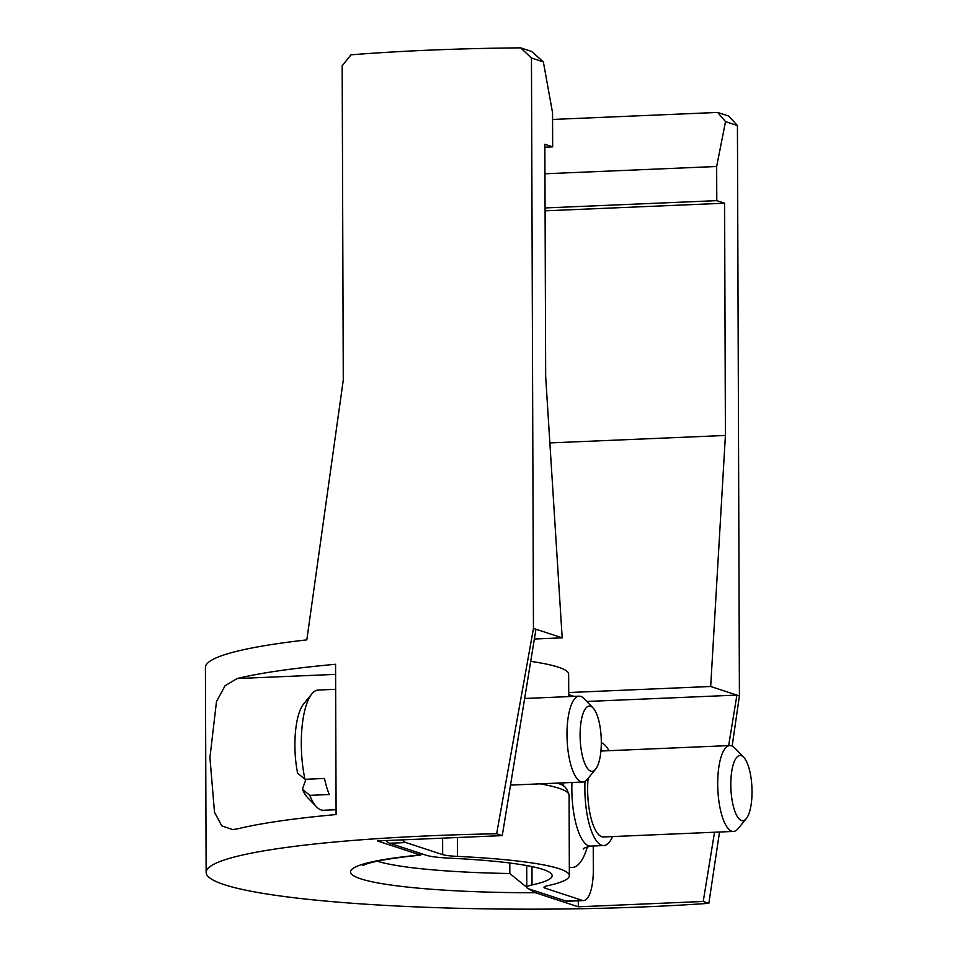 <?xml version="1.0" encoding="UTF-8"?>
<svg xmlns="http://www.w3.org/2000/svg" width="957" height="957" viewBox="0 0 957 957"><rect width="100%" height="100%" fill="white"/><g stroke="black" fill="none" stroke-linecap="round" stroke-linejoin="round"><path stroke-width="1.44" d="M583.614 900.561L567.357 901.255A34.38 11.077 -92.4 0 1 566.018 901.063L582.275 900.37A34.38 11.077 87.6 0 0 583.614 900.561A34.38 11.077 87.6 0 0 593.316 869.877L593.232 845.988M402.514 839.851A34.38 11.077 87.6 0 0 405.888 842.555L389.631 843.237L426.415 855.307A44.692 5.084 179.8 0 0 450.448 858.214A171.889 19.547 -0.2 0 1 552.165 875.691A171.889 19.547 -0.2 0 1 532.032 884.95A44.692 5.084 179.8 0 0 526.805 887.354A44.692 5.084 179.8 0 0 529.221 889.005L566.018 901.063M536.458 891.374L536.47 893.084L578.303 906.793L578.279 900.788M531.458 58.018L520.644 47.85L531.637 51.451L543.361 61.918L531.458 58.018L533.456 628.402L535.956 629.227L502.269 835.617L377.345 840.928L419.19 854.637L419.178 852.926M389.631 843.237A34.38 11.077 -92.4 0 1 386.257 840.545M543.361 61.918L552.548 112.699L552.668 146.852L544.856 144.292L545.669 376.544L562.19 637.829L535.956 629.227M520.644 47.85A333.467 37.921 -0.2 0 0 350.944 54.836L342.175 65.806L343.276 380.025L306.826 639.874A333.467 37.921 179.8 0 0 205.42 667.472L206.138 872.401A333.467 37.921 -0.2 0 1 496.647 833.774L533.456 628.402M536.47 893.084A34.38 3.912 179.8 0 0 535.286 892.749L528.587 888.778M421.044 853.536L421.032 854.709L420.087 854.984A34.38 3.912 179.8 0 0 419.19 854.637M502.269 835.617L496.647 833.774M719.52 832.028L708.85 903.324A333.467 37.921 -0.2 0 1 374.187 904.736A333.467 37.921 -0.2 0 1 206.138 872.401M708.85 903.324L703.228 901.482L714.532 832.231M578.303 906.793L703.228 901.482M552.572 119.446L717.666 112.436L728.66 116.036L737.428 125.534L725.526 121.635L716.661 166.494L716.781 200.647L724.605 203.207L725.406 435.459L710.68 686.492L739.414 695.918L737.428 125.534M739.414 695.918L732.165 746.065M237.121 678.549L225.074 685.738L216.485 701.613L209.93 757.597L214.5 812.23L221.761 825.831L232.611 829.587L237.647 828.834A333.467 37.921 -0.2 0 1 336.098 814.563L335.572 664.278A333.467 37.921 179.8 0 0 237.121 678.549L335.608 674.374M728.66 745.611L736.914 695.093L586.797 701.469M544.868 147.187L552.668 146.852M534.365 639.013L562.19 637.829M568.721 692.533L710.68 686.492M725.526 121.635L717.666 112.436M544.964 173.779L716.661 166.494M545.083 207.944L716.781 200.647M545.095 210.827L724.605 203.207M549.868 442.912L725.406 435.459M526.721 865.559L526.805 887.354L509.83 873.514L509.794 862.999M746.293 818.606A32.658 10.527 87.6 0 0 748.996 813.486A32.658 10.527 87.6 0 0 751.58 782.479A32.658 10.527 87.6 0 0 743.685 757.25A32.658 10.527 87.6 0 0 730.897 788.532A32.658 10.527 87.6 0 0 746.293 818.606L738.086 828.666A42.969 13.853 -92.4 0 1 733.481 831.43L603.424 836.956A42.969 13.853 -92.4 0 1 588.1 778.376M733.481 831.43A42.969 13.853 -92.4 0 1 717.822 789.082A42.969 13.853 -92.4 0 1 729.832 745.563A42.969 13.853 -92.4 0 1 734.653 747.931L743.685 757.25M595.577 769.213L587.371 779.261A42.969 13.853 -92.4 0 1 582.765 782.025A42.969 13.853 -92.4 0 1 567.106 739.677A42.969 13.853 -92.4 0 1 579.117 696.158A42.969 13.853 -92.4 0 1 583.937 698.526L592.969 707.845A32.658 10.527 87.6 0 0 580.181 739.127A32.658 10.527 87.6 0 0 595.577 769.213A32.658 10.527 87.6 0 0 598.281 764.081A32.658 10.527 87.6 0 0 600.864 733.074A32.658 10.527 87.6 0 0 592.969 707.845M584.99 781.355A51.57 16.616 87.6 0 0 584.859 788.532A51.57 16.616 87.6 0 0 603.783 845.545A51.57 16.616 87.6 0 0 612.6 836.562M608.951 750.695A51.57 16.616 87.6 0 0 601.307 742.752M582.275 900.37L545.478 888.311A27.502 3.122 -0.2 0 1 543.995 887.295A27.502 3.122 -0.2 0 1 547.213 885.823A189.079 21.509 179.8 0 0 569.355 875.631A189.079 21.509 179.8 0 0 457.458 856.395A27.502 3.122 -0.2 0 1 442.672 854.613L405.888 842.555M574.009 696.373L568.721 694.65M568.733 696.6L568.649 674.123A189.079 21.509 179.8 0 0 530.716 661.347M316.635 806.942L307.592 797.624A49.848 16.066 -92.4 0 1 302.388 789.178L309.757 795.351A60.159 19.391 87.6 0 0 316.635 806.942A60.159 19.391 87.6 0 0 323.382 810.256L336.086 809.718M297.603 773.136A49.848 16.066 -92.4 0 1 303.62 703.969L311.826 693.909A60.159 19.391 87.6 0 0 304.972 779.309L297.603 773.136M335.668 689.303L318.274 690.045A60.159 19.391 87.6 0 0 311.826 693.909M309.757 795.351L329.268 794.513A60.159 19.391 -92.4 0 1 324.471 778.472L304.972 779.309M305.977 779.261L302.388 789.178M377.369 861.192A171.889 19.547 179.8 0 0 509.83 873.514M535.286 892.749A189.079 21.509 -0.2 0 1 360.777 878.837A189.079 21.509 -0.2 0 1 420.087 854.984M557.596 783.101A185.323 21.078 -0.2 0 1 560.563 784.369C564.343 785.063 567.178 788.664 569.08 795.147A189.079 21.509 179.8 0 0 540.203 783.843M587.407 846.694A72.194 23.267 -92.4 0 1 569.331 867.126M571.963 782.491A51.57 16.616 87.6 0 0 571.843 789.082A51.57 16.616 87.6 0 0 590.78 846.096C585.074 847.627 582.61 848.596 583.411 849.015M531.972 866.575L532.032 884.95M442.672 854.613L442.613 838.153M457.398 837.519L457.458 856.395M545.478 886.278L545.478 888.311M362.655 865.511L366.986 863.824C376.807 860.654 394.691 857.759 420.637 855.115M600.912 751.042L729.832 745.563M510.524 785.099L582.765 782.025M524.651 698.478L579.117 696.158M563.314 782.85L563.565 786.092M559.893 783.005L561.257 784.716M590.78 846.096L603.783 845.545M569.355 875.631L569.08 795.147"/></g></svg>
